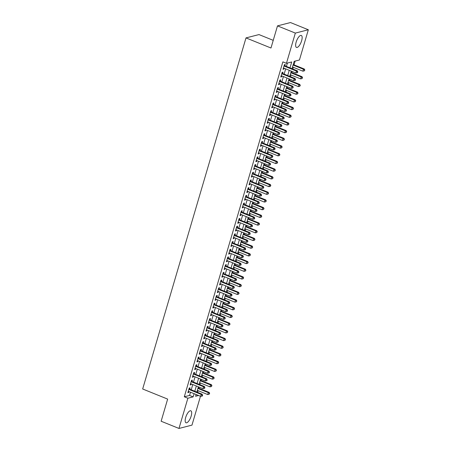<?xml version="1.0" encoding="UTF-8"?>
<svg xmlns="http://www.w3.org/2000/svg" width="451" height="451" viewBox="0 0 451 451"><rect width="100%" height="100%" fill="white"/><g stroke="black" fill="none" stroke-linecap="round" stroke-linejoin="round"><path stroke-width="0.68" d="M185.682 417.479A6.449 2.356 -68 0 1 190.841 410.799A6.449 2.356 -68 0 1 191.162 416.076A6.449 2.356 -68 0 1 186.004 422.762A6.449 2.356 -68 0 1 185.682 417.479M296.149 42.14A6.449 2.356 -68 0 1 301.307 35.454A6.449 2.356 -68 0 1 301.629 40.737A6.449 2.356 -68 0 1 296.47 47.417A6.449 2.356 -68 0 1 296.149 42.14M273.233 40.342L258.992 34.58L245.998 37.907L142.668 388.993L167.648 399.096L161.131 421.234L178.974 428.45L187.87 398.233L193.141 396.88L194.082 393.678M245.998 37.907L270.978 48.009L277.495 25.876L290.489 22.55L308.332 29.766L299.441 59.989L294.17 61.336L292.006 68.687M197.617 392.376L198.119 390.673M198.84 388.226L199.167 387.116M199.883 384.675L200.385 382.972M201.107 380.531L201.434 379.415M202.149 376.974L202.651 375.271M203.373 372.83L203.7 371.72M204.416 369.273L204.917 367.571M205.639 365.13L205.966 364.019M206.682 361.578L207.184 359.875M207.905 357.429L208.232 356.318M208.948 353.877L209.45 352.175M210.172 349.734L210.499 348.623M211.215 346.176L211.716 344.474M212.438 342.033L212.765 340.922M213.481 338.475L213.983 336.779M214.704 334.332L215.031 333.221M215.747 330.78L216.249 329.078M216.97 326.631L217.297 325.521M218.013 323.079L218.515 321.377M219.237 318.936L219.564 317.825M220.28 315.379L220.781 313.676M221.497 311.235L221.824 310.125M222.546 307.683L223.048 305.981M223.764 303.534L224.091 302.424M224.812 299.983L225.314 298.28M226.03 295.839L226.357 294.723M227.078 292.282L227.58 290.579M228.296 288.138L228.623 287.028M229.345 284.581L229.847 282.878M230.562 280.437L230.889 279.327M231.611 276.886L232.113 275.183M232.829 272.737L233.156 271.626M233.877 269.185L234.379 267.482M235.095 265.041L235.422 263.931M236.144 261.484L236.645 259.782M237.361 257.341L237.688 256.23M238.41 253.783L238.912 252.086M239.628 249.64L239.955 248.529M240.676 246.088L241.178 244.386M241.894 241.939L242.221 240.828M242.942 238.387L243.439 236.685M244.16 234.244L244.487 233.133M245.209 230.686L245.705 228.984M246.426 226.543L246.753 225.432M247.475 222.991L247.971 221.289M248.693 218.842L249.02 217.732M249.736 215.29L250.237 213.588M250.959 211.147L251.286 210.031M252.002 207.59L252.504 205.887M253.225 203.446L253.552 202.336M254.268 199.889L254.77 198.186M255.491 195.745L255.818 194.635M256.534 192.194L257.036 190.491M257.758 188.044L258.085 186.934M258.801 184.493L259.302 182.79M260.024 180.349L260.351 179.239M261.067 176.792L261.569 175.089M262.29 172.648L262.617 171.538M263.333 169.091L263.835 167.394M264.557 164.948L264.884 163.837M265.6 161.396L266.101 159.693M266.823 157.247L267.15 156.136M267.866 153.695L268.368 151.993M269.089 149.552L269.416 148.441M270.132 145.994L270.634 144.292M271.35 141.851L271.677 140.74M272.398 138.299L272.9 136.597M273.616 134.15L273.943 133.039M274.665 130.598L275.166 128.896M275.882 126.455L276.209 125.339M276.931 122.897L277.433 121.195M278.149 118.754L278.476 117.643M279.197 115.197L279.699 113.494M280.415 111.053L280.742 109.943M281.463 107.501L281.965 105.799M282.681 103.352L283.008 102.242M283.73 99.801L284.231 98.098M284.947 95.657L285.274 94.547M285.996 92.1L286.498 90.397M287.214 87.956L287.541 86.846M288.262 84.399L288.764 82.696M289.48 80.255L289.807 79.145M290.529 76.704L291.03 75.001M291.746 72.555L292.073 71.444M292.795 69.003L293.291 67.3M294.013 64.859L295.123 61.094M200.47 396.26L191.974 425.124L178.974 428.45M189.708 389.174L190.108 387.826L189.228 388.052L187.87 392.669L188.744 392.449L188.992 391.615M191.974 381.473L192.374 380.125L191.495 380.351L190.136 384.974L191.01 384.748L191.258 383.919M194.24 373.778L194.64 372.43L193.761 372.65L192.402 377.273L193.276 377.047L193.524 376.219M196.506 366.077L196.907 364.729L196.027 364.955L194.669 369.572L195.542 369.346L195.79 368.518M198.773 358.376L199.167 357.029L198.293 357.254L196.935 361.871L197.809 361.651L198.057 360.823M201.039 350.675L201.434 349.328L200.56 349.553L199.195 354.176L200.075 353.95L200.323 353.122M203.305 342.98L203.7 341.632L202.826 341.858L201.462 346.475L202.341 346.25L202.589 345.421M205.571 335.279L205.966 333.932L205.092 334.157L203.728 338.774L204.607 338.549L204.85 337.72M207.838 327.578L208.232 326.231L207.359 326.456L205.994 331.079L206.874 330.854L207.116 330.025M210.104 319.883L210.499 318.536L209.619 318.756L208.261 323.378L209.14 323.153L209.382 322.324M212.37 312.182L212.765 310.835L211.885 311.06L210.527 315.677L211.406 315.452L211.649 314.623M214.637 304.481L215.031 303.134L214.152 303.36L212.793 307.977L213.673 307.757L213.915 306.922M216.903 296.781L217.297 295.433L216.418 295.659L215.059 300.281L215.939 300.056L216.181 299.227M219.169 289.085L219.564 287.738L218.684 287.958L217.326 292.581L218.205 292.355L218.447 291.526M221.435 281.385L221.83 280.037L220.951 280.263L219.592 284.88L220.471 284.654L220.714 283.826M223.702 273.684L224.096 272.336L223.217 272.562L221.858 277.179L222.738 276.959L222.98 276.13M225.968 265.983L226.363 264.636L225.483 264.861L224.124 269.484L225.004 269.258L225.246 268.43M228.234 258.288L228.629 256.94L227.749 257.166L226.391 261.783L227.27 261.557L227.513 260.729M230.5 250.587L230.895 249.24L230.016 249.465L228.657 254.082L229.536 253.857L229.779 253.028M232.761 242.886L233.161 241.539L232.282 241.764L230.923 246.387L231.803 246.161L232.045 245.333M235.027 235.191L235.428 233.844L234.548 234.063L233.19 238.686L234.069 238.461L234.311 237.632M237.294 227.49L237.694 226.143L236.814 226.368L235.456 230.985L236.335 230.76L236.578 229.931M239.56 219.789L239.96 218.442L239.081 218.667L237.722 223.284L238.602 223.059L238.844 222.23M241.826 212.088L242.226 210.741L241.347 210.967L239.988 215.589L240.862 215.364L241.11 214.535M244.092 204.393L244.493 203.046L243.613 203.266L242.255 207.888L243.128 207.663L243.377 206.834M246.359 196.692L246.759 195.345L245.88 195.571L244.521 200.188L245.395 199.962L245.643 199.133M248.625 188.992L249.02 187.644L248.146 187.87L246.787 192.487L247.661 192.267L247.909 191.433M250.891 181.291L251.286 179.943L250.412 180.169L249.048 184.792L249.927 184.566L250.175 183.737M253.158 173.596L253.552 172.248L252.678 172.474L251.314 177.091L252.194 176.865L252.442 176.037M255.424 165.895L255.818 164.547L254.945 164.773L253.58 169.39L254.46 169.164L254.702 168.336M257.69 158.194L258.085 156.847L257.211 157.072L255.847 161.695L256.726 161.469L256.969 160.641M259.956 150.499L260.351 149.151L259.472 149.371L258.113 153.994L258.992 153.768L259.235 152.94M262.223 142.798L262.617 141.451L261.738 141.676L260.379 146.293L261.259 146.068L261.501 145.239M264.489 135.097L264.884 133.75L264.004 133.975L262.645 138.592L263.525 138.367L263.767 137.538M266.755 127.396L267.15 126.049L266.27 126.274L264.912 130.897L265.791 130.672L266.034 129.843M269.022 119.701L269.416 118.354L268.537 118.574L267.178 123.196L268.057 122.971L268.3 122.142M271.288 112L271.682 110.653L270.803 110.878L269.444 115.495L270.324 115.27L270.566 114.441M273.554 104.299L273.949 102.952L273.069 103.178L271.711 107.795L272.59 107.575L272.832 106.74M275.82 96.599L276.215 95.251L275.335 95.477L273.977 100.099L274.856 99.874L275.099 99.045M278.087 88.903L278.481 87.556L277.602 87.782L276.243 92.399L277.123 92.173L277.365 91.344M280.353 81.203L280.748 79.855L279.868 80.081L278.509 84.698L279.389 84.472L279.631 83.644M282.614 73.502L283.014 72.154L282.134 72.38L280.776 77.003L281.655 76.777L281.898 75.948M289.976 67.864L291.712 61.962L286.441 63.309L282.873 61.866L184.301 396.784L189.572 395.437L190.514 392.235M191.235 389.788L192.78 384.534M193.502 382.093L195.046 376.833M195.768 374.392L197.312 369.138M198.034 366.691L199.579 361.437M200.295 358.99L201.845 353.736M202.561 351.295L204.111 346.035M204.827 343.594L206.378 338.34M207.094 335.894L208.644 330.639M209.36 328.198L210.91 322.939M211.626 320.498L213.176 315.238M213.892 312.797L215.443 307.543M216.159 305.096L217.709 299.842M218.425 297.401L219.975 292.141M220.691 289.7L222.236 284.446M222.957 281.999L224.502 276.745M225.224 274.298L226.768 269.044M227.49 266.603L229.035 261.343M229.756 258.902L231.301 253.648M232.023 251.201L233.567 245.947M234.289 243.506L235.834 238.246M236.555 235.805L238.1 230.546M238.821 228.105L240.366 222.85M241.088 220.404L242.632 215.15M243.354 212.709L244.899 207.449M245.62 205.008L247.165 199.754M247.887 197.307L249.431 192.053M250.147 189.606L251.697 184.352M252.413 181.911L253.964 176.651M254.68 174.21L256.23 168.956M256.946 166.509L258.496 161.255M259.212 158.814L260.763 153.554M261.479 151.113L263.029 145.853M263.745 143.412L265.295 138.158M266.011 135.712L267.561 130.457M268.277 128.016L269.828 122.757M270.544 120.316L272.094 115.061M272.81 112.615L274.355 107.361M275.076 104.914L276.621 99.66M277.342 97.219L278.887 91.959M279.609 89.518L281.153 84.264M281.875 81.817L283.42 76.563M284.141 74.122L285.686 68.862M286.408 66.421L287.394 63.067M284.88 65.807L285.28 64.459L284.401 64.679L283.042 69.302L283.921 69.076L284.164 68.248M277.495 25.876L295.337 33.092L308.332 29.766M184.301 396.784L187.87 398.233M286.441 63.309L295.337 33.092M194.804 391.231L196.348 385.977M197.07 383.536L198.615 378.276M199.336 375.835L200.881 370.581M201.603 368.134L203.147 362.88M203.869 360.439L205.414 355.179M206.13 352.738L207.68 347.479M208.396 345.038L209.946 339.783M210.662 337.337L212.212 332.083M212.928 329.642L214.479 324.382M215.195 321.941L216.745 316.681M217.461 314.24L219.011 308.986M219.727 306.539L221.278 301.285M221.993 298.844L223.544 293.584M224.26 291.143L225.81 285.889M226.526 283.442L228.071 278.188M228.792 275.747L230.337 270.487M231.059 268.046L232.603 262.786M233.325 260.345L234.87 255.091M235.591 252.645L237.136 247.39M237.857 244.949L239.402 239.69M240.124 237.249L241.668 231.989M242.39 229.548L243.935 224.294M244.656 221.847L246.201 216.593M246.922 214.152L248.467 208.892M249.189 206.451L250.733 201.197M251.455 198.75L253 193.496M253.721 191.055L255.266 185.795M255.982 183.354L257.532 178.094M258.248 175.653L259.799 170.399M260.515 167.952L262.065 162.698M262.781 160.257L264.331 154.997M265.047 152.556L266.597 147.297M267.313 144.856L268.864 139.601M269.58 137.155L271.13 131.901M271.846 129.46L273.396 124.2M274.112 121.759L275.662 116.505M276.378 114.058L277.923 108.804M278.645 106.357L280.189 101.103M280.911 98.662L282.456 93.402M283.177 90.961L284.722 85.707M285.444 83.26L286.988 78.006M287.71 75.565L289.254 70.305M196.117 394.501L195.599 396.254L198.575 395.493M291.29 71.128L289.739 76.382M289.023 78.829L287.473 84.083M286.757 86.524L285.207 91.784M284.491 94.225L282.94 99.485M282.225 101.926L280.674 107.18M279.958 109.627L278.414 114.881M277.692 117.322L276.147 122.582M275.426 125.023L273.881 130.277M273.159 132.724L271.615 137.978M270.893 140.424L269.348 145.679M268.627 148.12L267.082 153.379M266.361 155.82L264.816 161.075M264.094 163.521L262.55 168.775M261.828 171.217L260.283 176.476M259.562 178.917L258.017 184.177M257.295 186.618L255.751 191.872M255.029 194.319L253.485 199.573M252.763 202.014L251.218 207.274M250.502 209.715L248.952 214.969M248.236 217.416L246.686 222.67M245.97 225.117L244.419 230.371M243.703 232.812L242.153 238.072M241.437 240.513L239.887 245.767M239.171 248.213L237.621 253.468M236.905 255.909L235.354 261.168M234.638 263.61L233.088 268.869M232.372 271.31L230.822 276.564M230.106 279.011L228.561 284.265M227.84 286.706L226.295 291.966M225.573 294.407L224.029 299.661M223.307 302.108L221.762 307.362M221.041 309.809L219.496 315.063M218.774 317.504L217.23 322.764M216.508 325.205L214.964 330.459M214.242 332.906L212.697 338.16M211.976 340.601L210.431 345.861M209.709 348.302L208.165 353.561M207.443 356.002L205.898 361.257M205.177 363.703L203.632 368.957M202.911 371.398L201.366 376.658M200.65 379.099L199.1 384.353M198.384 386.8L196.833 392.054M189.572 395.437L193.141 396.88M283.194 68.783L283.921 69.076M280.928 76.484L281.655 76.777M278.662 84.179L279.389 84.472M276.395 91.88L277.123 92.173M274.129 99.581L274.856 99.874M271.863 107.282L272.59 107.575M269.597 114.977L270.324 115.27M267.33 122.678L268.057 122.971M265.064 130.378L265.791 130.672M262.798 138.074L263.525 138.367M260.531 145.774L261.259 146.068M258.265 153.475L258.992 153.768M255.999 161.176L256.726 161.469M253.733 168.871L254.46 169.164M251.472 176.572L252.194 176.865M249.206 184.273L249.927 184.566M246.939 191.974L247.661 192.267M244.673 199.669L245.395 199.962M242.407 207.37L243.128 207.663M240.141 215.071L240.862 215.364M237.874 222.766L238.602 223.059M235.608 230.467L236.335 230.76M233.342 238.167L234.069 238.461M231.075 245.868L231.803 246.161M228.809 253.563L229.536 253.857M226.543 261.264L227.27 261.557M224.277 268.965L225.004 269.258M222.01 276.666L222.738 276.959M219.744 284.361L220.471 284.654M217.478 292.062L218.205 292.355M215.212 299.763L215.939 300.056M212.945 307.458L213.673 307.757M210.679 315.159L211.406 315.452M208.413 322.86L209.14 323.153M206.146 330.56L206.874 330.854M203.88 338.256L204.607 338.549M201.614 345.956L202.341 346.25M199.353 353.657L200.075 353.95M197.087 361.358L197.809 361.651M194.821 369.053L195.542 369.346M192.554 376.754L193.276 377.047M190.288 384.455L191.01 384.748M188.022 392.15L188.744 392.449M284.006 66.026L296.425 71.049L295.856 72.977L283.437 67.954M284.164 65.491A0.829 0.744 -104.3 0 0 284.31 65.575L297.299 70.824L296.425 71.049L297.446 71.934L297.22 72.707L297.57 72.617L297.795 71.844L297.446 71.934M297.795 71.844L297.299 70.824M295.856 72.977L297.22 72.707M292.507 66.985L302.88 71.179L303.45 69.257L304.329 69.031L293.229 64.538M304.47 70.142L304.245 70.908L304.82 70.052L303.45 69.257L293.077 65.057M304.245 70.908L302.88 71.179M304.329 69.031L304.82 70.052M281.74 73.727L294.159 78.75L293.59 80.673L281.17 75.655M281.898 73.192A0.829 0.744 -104.3 0 0 282.044 73.271L295.033 78.525L294.159 78.75L295.18 79.635L294.954 80.408L295.304 80.317L295.529 79.545L295.18 79.635M295.529 79.545L295.033 78.525M293.59 80.673L294.954 80.408M279.473 81.428L291.893 86.451L291.323 88.373L278.904 83.35M279.631 80.892A0.829 0.744 -104.3 0 0 279.778 80.971L292.772 86.226L291.893 86.451L292.913 87.336L292.688 88.103L293.263 87.246L292.913 87.336M293.263 87.246L292.772 86.226M291.323 88.373L292.688 88.103M277.207 89.129L289.627 94.146L289.057 96.074L276.638 91.051M277.365 88.588A0.829 0.744 -104.3 0 0 277.512 88.672L290.506 93.926L289.627 94.146L290.647 95.037L290.421 95.804L290.771 95.713L290.996 94.947L290.647 95.037M290.996 94.947L290.506 93.926M289.057 96.074L290.421 95.804M274.941 96.824L287.36 101.847L286.791 103.775L274.371 98.752M275.099 96.288A0.829 0.744 -104.3 0 0 275.245 96.367L288.24 101.622L287.36 101.847L288.381 102.732L288.155 103.504L288.505 103.414L288.73 102.642L288.381 102.732M288.73 102.642L288.24 101.622M286.791 103.775L288.155 103.504M290.241 74.68L300.614 78.88L301.183 76.952L302.063 76.726L290.963 72.239M302.204 77.837L301.978 78.609L302.553 77.747L301.183 76.952L290.81 72.758M301.978 78.609L300.614 78.88M302.063 76.726L302.553 77.747M287.975 82.381L298.348 86.575L298.917 84.653L299.797 84.427L288.696 79.94M299.938 85.538L299.712 86.31L300.287 85.448L298.917 84.653L288.544 80.458M299.712 86.31L298.348 86.575M299.797 84.427L300.287 85.448M285.709 90.082L296.087 94.276L296.651 92.354L297.53 92.128L286.43 87.641M297.671 93.239L297.446 94.005L298.026 93.148L296.651 92.354L286.278 88.154M297.446 94.005L296.087 94.276M297.53 92.128L298.026 93.148M283.442 97.782L293.821 101.977L294.385 100.049L295.264 99.829L284.164 95.336M295.405 100.934L295.18 101.706L295.76 100.849L294.385 100.049L284.012 95.854M295.18 101.706L293.821 101.977M295.264 99.829L295.76 100.849M272.675 104.525L285.094 109.548L284.525 111.47L272.105 106.447M272.832 103.989A0.829 0.744 -104.3 0 0 272.979 104.068L285.973 109.322L285.094 109.548L286.114 110.433L285.889 111.205L286.238 111.115L286.464 110.343L286.114 110.433M286.464 110.343L285.973 109.322M284.525 111.47L285.889 111.205M281.176 105.478L291.555 109.678L292.118 107.75L292.998 107.524L281.898 103.037M293.139 108.635L292.913 109.407L293.494 108.544L292.118 107.75L281.745 103.555M292.913 109.407L291.555 109.678M292.998 107.524L293.494 108.544M270.408 112.226L282.828 117.249L282.258 119.171L269.839 114.148M270.566 111.69A0.829 0.744 -104.3 0 0 270.713 111.769L283.707 117.023L282.828 117.249L283.848 118.134L283.623 118.901L283.972 118.81L284.198 118.044L283.848 118.134M284.198 118.044L283.707 117.023M282.258 119.171L283.623 118.901M278.91 113.178L289.288 117.373L289.852 115.45L290.732 115.225L279.631 110.737M290.872 116.335L290.647 117.108L291.228 116.245L289.852 115.45L279.479 111.256M290.647 117.108L289.288 117.373M290.732 115.225L291.228 116.245M268.142 119.921L280.561 124.944L279.992 126.872L267.573 121.849M268.3 119.385A0.829 0.744 -104.3 0 0 268.446 119.47L281.441 124.724L280.561 124.944L281.582 125.829L281.356 126.601L281.931 125.744L281.582 125.829M281.931 125.744L281.441 124.724M279.992 126.872L281.356 126.601M276.643 120.879L287.022 125.074L287.586 123.151L288.465 122.926L277.365 118.433M288.606 124.036L288.381 124.803L288.961 123.946L287.586 123.151L277.213 118.951M288.381 124.803L287.022 125.074M288.465 122.926L288.961 123.946M265.876 127.622L278.295 132.645L277.726 134.573L265.312 129.55M266.034 127.086A0.829 0.744 -104.3 0 0 266.186 127.165L279.175 132.419L278.295 132.645L279.316 133.53L279.09 134.302L279.44 134.212L279.665 133.44L279.316 133.53M279.665 133.44L279.175 132.419M277.726 134.573L279.09 134.302M274.377 128.58L284.756 132.774L285.32 130.846L286.199 130.621L275.099 126.133M286.34 131.731L286.114 132.504L286.695 131.641L285.32 130.846L274.947 126.652M286.114 132.504L284.756 132.774M286.199 130.621L286.695 131.641M263.61 135.323L276.029 140.346L275.465 142.268L263.046 137.245M263.767 134.787A0.829 0.744 -104.3 0 0 263.92 134.866L276.908 140.12L276.029 140.346L277.049 141.231L276.824 141.997L277.404 141.14L277.049 141.231M277.404 141.14L276.908 140.12M275.465 142.268L276.824 141.997M261.343 143.023L273.763 148.046L273.199 149.969L260.779 144.946M261.501 142.482A0.829 0.744 -104.3 0 0 261.653 142.567L274.642 147.821L273.763 148.046L274.783 148.931L274.558 149.698L275.138 148.841L274.783 148.931M275.138 148.841L274.642 147.821M273.199 149.969L274.558 149.698M259.077 150.719L271.496 155.742L270.933 157.67L258.513 152.647M259.235 150.183A0.829 0.744 -104.3 0 0 259.387 150.268L272.376 155.516L271.496 155.742L272.517 156.627L272.291 157.399L272.872 156.536L272.517 156.627M272.872 156.536L272.376 155.516M270.933 157.67L272.291 157.399M256.811 158.419L269.23 163.442L268.666 165.365L256.247 160.347M256.969 157.884A0.829 0.744 -104.3 0 0 257.121 157.963L270.11 163.217L269.23 163.442L270.25 164.327L270.025 165.1L270.606 164.237L270.25 164.327M270.606 164.237L270.11 163.217M268.666 165.365L270.025 165.1M254.544 166.12L266.964 171.143L266.4 173.066L253.981 168.043M254.702 165.585A0.829 0.744 -104.3 0 0 254.854 165.664L267.843 170.918L266.964 171.143L267.984 172.028L267.759 172.795L268.114 172.705L268.339 171.938L267.984 172.028M268.339 171.938L267.843 170.918M266.4 173.066L267.759 172.795M252.278 173.821L264.698 178.844L264.134 180.766L251.714 175.743M252.436 173.28A0.829 0.744 -104.3 0 0 252.588 173.364L265.577 178.619L264.698 178.844L265.718 179.729L265.492 180.496L266.073 179.639L265.718 179.729M266.073 179.639L265.577 178.619M264.134 180.766L265.492 180.496M250.012 181.516L262.431 186.539L261.868 188.467L249.448 183.444M250.17 180.981A0.829 0.744 -104.3 0 0 250.322 181.06L263.311 186.314L262.431 186.539L263.452 187.424L263.226 188.197L263.581 188.106L263.807 187.334L263.452 187.424M263.807 187.334L263.311 186.314M261.868 188.467L263.226 188.197M247.746 189.217L260.165 194.24L259.601 196.162L247.182 191.139M247.903 188.681A0.829 0.744 -104.3 0 0 248.056 188.76L261.044 194.015L260.165 194.24L261.191 195.125L260.96 195.897L261.315 195.807L261.541 195.035L261.191 195.125M261.541 195.035L261.044 194.015M259.601 196.162L260.96 195.897M245.479 196.918L257.899 201.941L257.335 203.863L244.916 198.84M245.637 196.382A0.829 0.744 -104.3 0 0 245.789 196.461L258.778 201.715L257.899 201.941L258.925 202.826L258.694 203.593L259.049 203.502L259.274 202.736L258.925 202.826M259.274 202.736L258.778 201.715M257.335 203.863L258.694 203.593M243.213 204.613L255.632 209.636L255.069 211.564L242.649 206.541M243.371 204.077A0.829 0.744 -104.3 0 0 243.523 204.162L256.512 209.416L255.632 209.636L256.658 210.521L256.427 211.293L256.782 211.203L257.008 210.437L256.658 210.521M257.008 210.437L256.512 209.416M255.069 211.564L256.427 211.293M240.952 212.314L253.366 217.337L252.802 219.265L240.383 214.242M241.11 211.778A0.829 0.744 -104.3 0 0 241.257 211.857L254.246 217.111L253.366 217.337L254.392 218.222L254.161 218.994L254.516 218.904L254.742 218.132L254.392 218.222M254.742 218.132L254.246 217.111M252.802 219.265L254.161 218.994M238.686 220.015L251.106 225.038L250.536 226.96L238.117 221.937M238.844 219.479A0.829 0.744 -104.3 0 0 238.991 219.558L251.979 224.812L251.106 225.038L252.126 225.923L251.895 226.69L252.25 226.605L252.475 225.833L252.126 225.923M252.475 225.833L251.979 224.812M250.536 226.96L251.895 226.69M272.116 136.275L282.489 140.475L283.053 138.547L283.933 138.322L272.832 133.834M284.074 139.432L283.848 140.205L284.429 139.342L283.053 138.547L272.68 134.353M283.848 140.205L282.489 140.475M283.933 138.322L284.429 139.342M269.85 143.976L280.223 148.17L280.787 146.248L281.666 146.023L270.566 141.535M281.813 147.133L281.582 147.9L282.163 147.043L280.787 146.248L270.414 142.054M281.582 147.9L280.223 148.17M281.666 146.023L282.163 147.043M267.584 151.677L277.957 155.871L278.521 153.949L279.4 153.723L268.3 149.23M279.547 154.834L279.316 155.601L279.896 154.744L278.521 153.949L268.148 149.749M279.316 155.601L277.957 155.871M279.4 153.723L279.896 154.744M265.318 159.372L275.691 163.572L276.254 161.644L277.134 161.419L266.034 156.931M277.28 162.529L277.049 163.301L277.63 162.439L276.254 161.644L265.881 157.45M277.049 163.301L275.691 163.572M277.134 161.419L277.63 162.439M263.051 167.073L273.424 171.267L273.988 169.345L274.868 169.119L263.767 164.632M275.014 170.23L274.783 171.002L275.364 170.14L273.988 169.345L263.615 165.151M274.783 171.002L273.424 171.267M274.868 169.119L275.364 170.14M260.785 174.774L271.158 178.968L271.727 177.046L272.601 176.82L261.501 172.333M272.748 177.931L272.522 178.697L273.097 177.841L271.727 177.046L261.349 172.846M272.522 178.697L271.158 178.968M272.601 176.82L273.097 177.841M258.519 182.475L268.892 186.669L269.461 184.741L270.335 184.521L259.235 180.028M270.482 185.626L270.256 186.398L270.831 185.541L269.461 184.741L259.083 180.547M270.256 186.398L268.892 186.669M270.335 184.521L270.831 185.541M256.253 190.17L266.626 194.37L267.195 192.442L268.069 192.216L256.969 187.729M268.215 193.327L267.99 194.099L268.565 193.237L267.195 192.442L256.816 188.247M267.99 194.099L266.626 194.37M268.069 192.216L268.565 193.237M253.986 197.871L264.359 202.065L264.929 200.143L265.802 199.917L254.702 195.43M265.949 201.028L265.724 201.8L266.299 200.937L264.929 200.143L254.55 195.948M265.724 201.8L264.359 202.065M265.802 199.917L266.299 200.937M251.72 205.571L262.093 209.766L262.662 207.843L263.536 207.618L252.436 203.125M263.683 208.728L263.457 209.495L264.032 208.638L262.662 207.843L252.284 203.643M263.457 209.495L262.093 209.766M263.536 207.618L264.032 208.638M249.454 213.272L259.827 217.467L260.396 215.539L261.276 215.313L250.175 210.826M261.417 216.424L261.191 217.196L261.766 216.333L260.396 215.539L250.017 211.344M261.191 217.196L259.827 217.467M261.276 215.313L261.766 216.333M247.187 220.967L257.56 225.167L258.13 223.239L259.009 223.014L247.909 218.526M259.15 224.124L258.925 224.897L259.5 224.034L258.13 223.239L247.757 219.045M258.925 224.897L257.56 225.167M259.009 223.014L259.5 224.034M236.42 227.716L248.839 232.739L248.27 234.661L235.85 229.638M236.578 227.174A0.829 0.744 -104.3 0 0 236.724 227.259L249.713 232.513L248.839 232.739L249.86 233.624L249.634 234.39L249.984 234.3L250.209 233.533L249.86 233.624M250.209 233.533L249.713 232.513M248.27 234.661L249.634 234.39M234.154 235.411L246.573 240.434L246.004 242.362L233.584 237.339M234.311 234.875A0.829 0.744 -104.3 0 0 234.458 234.96L247.447 240.208L246.573 240.434L247.593 241.319L247.368 242.091L247.943 241.229L247.593 241.319M247.943 241.229L247.447 240.208M246.004 242.362L247.368 242.091M231.887 243.112L244.307 248.135L243.737 250.057L231.318 245.04M232.045 242.576A0.829 0.744 -104.3 0 0 232.192 242.655L245.181 247.909L244.307 248.135L245.327 249.02L245.102 249.792L245.451 249.702L245.677 248.929L245.327 249.02M245.677 248.929L245.181 247.909M243.737 250.057L245.102 249.792M229.621 250.812L242.04 255.835L241.471 257.758L229.052 252.735M229.779 250.277A0.829 0.744 -104.3 0 0 229.925 250.356L242.914 255.61L242.04 255.835L243.061 256.72L242.835 257.487L243.41 256.63L243.061 256.72M243.41 256.63L242.914 255.61M241.471 257.758L242.835 257.487M244.921 228.668L255.294 232.863L255.864 230.94L256.743 230.715L245.643 226.227M256.884 231.825L256.658 232.592L257.233 231.735L255.864 230.94L245.491 226.746M256.658 232.592L255.294 232.863M256.743 230.715L257.233 231.735M242.655 236.369L253.028 240.563L253.597 238.641L254.477 238.416L243.377 233.922M254.618 239.526L254.392 240.293L254.967 239.436L253.597 238.641L243.224 234.441M254.392 240.293L253.028 240.563M254.477 238.416L254.967 239.436M240.389 244.064L250.762 248.264L251.331 246.336L252.21 246.111L241.11 241.623M252.351 247.221L252.126 247.994L252.701 247.131L251.331 246.336L240.958 242.142M252.126 247.994L250.762 248.264M252.21 246.111L252.701 247.131M238.122 251.765L248.495 255.959L249.065 254.037L249.944 253.812L238.844 249.324M250.085 254.922L249.86 255.694L250.435 254.832L249.065 254.037L238.692 249.843M249.86 255.694L248.495 255.959M249.944 253.812L250.435 254.832M227.355 258.513L239.774 263.536L239.205 265.459L226.785 260.436M227.513 257.972A0.829 0.744 -104.3 0 0 227.659 258.057L240.654 263.311L239.774 263.536L240.795 264.421L240.569 265.188L240.919 265.098L241.144 264.331L240.795 264.421M241.144 264.331L240.654 263.311M239.205 265.459L240.569 265.188M235.856 259.466L246.235 263.66L246.798 261.738L247.678 261.512L236.578 257.025M247.819 262.623L247.593 263.39L248.174 262.533L246.798 261.738L236.425 257.538M247.593 263.39L246.235 263.66M247.678 261.512L248.174 262.533M225.088 266.208L237.508 271.231L236.938 273.159L224.519 268.136M225.246 265.673A0.829 0.744 -104.3 0 0 225.393 265.752L238.387 271.006L237.508 271.231L238.528 272.116L238.303 272.889L238.652 272.799L238.878 272.026L238.528 272.116M238.878 272.026L238.387 271.006M236.938 273.159L238.303 272.889M233.59 267.167L243.968 271.361L244.532 269.433L245.412 269.213L234.311 264.72M245.553 270.318L245.327 271.09L245.908 270.234L244.532 269.433L234.159 265.239M245.327 271.09L243.968 271.361M245.412 269.213L245.908 270.234M222.822 273.909L235.242 278.932L234.672 280.855L222.253 275.832M222.98 273.374A0.829 0.744 -104.3 0 0 223.127 273.453L236.121 278.707L235.242 278.932L236.262 279.817L236.036 280.59L236.612 279.727L236.262 279.817M236.612 279.727L236.121 278.707M234.672 280.855L236.036 280.59M231.324 274.862L241.702 279.062L242.266 277.134L243.145 276.908L232.045 272.421M243.286 278.019L243.061 278.791L243.641 277.929L242.266 277.134L231.893 272.94M243.061 278.791L241.702 279.062M243.145 276.908L243.641 277.929M220.556 281.61L232.975 286.633L232.406 288.555L219.987 283.532M220.714 281.074A0.829 0.744 -104.3 0 0 220.86 281.153L233.855 286.408L232.975 286.633L233.996 287.518L233.77 288.285L234.345 287.428L233.996 287.518M234.345 287.428L233.855 286.408M232.406 288.555L233.77 288.285M229.057 282.563L239.436 286.757L240 284.835L240.879 284.609L229.779 280.122M241.02 285.72L240.795 286.492L241.375 285.63L240 284.835L229.627 280.64M240.795 286.492L239.436 286.757M240.879 284.609L241.375 285.63M218.29 289.305L230.709 294.328L230.14 296.256L217.72 291.233M218.447 288.77A0.829 0.744 -104.3 0 0 218.594 288.854L231.588 294.108L230.709 294.328L231.729 295.213L231.504 295.986L232.079 295.129L231.729 295.213M232.079 295.129L231.588 294.108M230.14 296.256L231.504 295.986M226.791 290.264L237.17 294.458L237.733 292.536L238.613 292.31L227.513 287.817M238.754 293.421L238.528 294.187L239.109 293.33L237.733 292.536L227.36 288.336M238.528 294.187L237.17 294.458M238.613 292.31L239.109 293.33M216.023 297.006L228.443 302.029L227.873 303.957L215.46 298.934M216.181 296.47A0.829 0.744 -104.3 0 0 216.328 296.549L229.322 301.804L228.443 302.029L229.463 302.914L229.238 303.686L229.813 302.824L229.463 302.914M229.813 302.824L229.322 301.804M227.873 303.957L229.238 303.686M224.525 297.964L234.903 302.159L235.467 300.231L236.347 300.011L225.246 295.518M236.487 301.116L236.262 301.888L236.843 301.026L235.467 300.231L225.094 296.036M236.262 301.888L234.903 302.159M236.347 300.011L236.843 301.026M213.757 304.707L226.176 309.73L225.613 311.652L213.193 306.629M213.915 304.171A0.829 0.744 -104.3 0 0 214.067 304.25L227.056 309.504L226.176 309.73L227.197 310.615L226.971 311.382L227.321 311.297L227.546 310.525L227.197 310.615M227.546 310.525L227.056 309.504M225.613 311.652L226.971 311.382M222.264 305.66L232.637 309.86L233.201 307.932L234.08 307.706L222.98 303.219M234.221 308.817L233.996 309.589L234.576 308.726L233.201 307.932L222.828 303.737M233.996 309.589L232.637 309.86M234.08 307.706L234.576 308.726M211.491 312.408L223.91 317.431L223.346 319.353L210.927 314.33M211.649 311.867A0.829 0.744 -104.3 0 0 211.801 311.951L224.79 317.205L223.91 317.431L224.931 318.316L224.705 319.082L225.286 318.226L224.931 318.316M225.286 318.226L224.79 317.205M223.346 319.353L224.705 319.082M219.998 313.36L230.371 317.555L230.935 315.632L231.814 315.407L220.714 310.919M231.955 316.517L231.729 317.284L232.31 316.427L230.935 315.632L220.562 311.438M231.729 317.284L230.371 317.555M231.814 315.407L232.31 316.427M209.225 320.103L221.644 325.126L221.08 327.054L208.661 322.031M209.382 319.567A0.829 0.744 -104.3 0 0 209.535 319.652L222.523 324.9L221.644 325.126L222.664 326.011L222.439 326.783L223.019 325.921L222.664 326.011M223.019 325.921L222.523 324.9M221.08 327.054L222.439 326.783M217.732 321.061L228.105 325.256L228.668 323.333L229.548 323.108L218.447 318.615M229.694 324.218L229.463 324.985L230.044 324.128L228.668 323.333L218.295 319.133M229.463 324.985L228.105 325.256M229.548 323.108L230.044 324.128M206.958 327.804L219.378 332.827L218.814 334.749L206.395 329.732M207.116 327.268A0.829 0.744 -104.3 0 0 207.268 327.347L220.257 332.601L219.378 332.827L220.398 333.712L220.173 334.484L220.753 333.622L220.398 333.712M220.753 333.622L220.257 332.601M218.814 334.749L220.173 334.484M215.465 328.756L225.838 332.956L226.402 331.028L227.281 330.803L216.181 326.315M227.428 331.913L227.197 332.686L227.778 331.823L226.402 331.028L216.029 326.834M227.197 332.686L225.838 332.956M227.281 330.803L227.778 331.823M204.692 335.505L217.111 340.528L216.548 342.45L204.128 337.427M204.85 334.969A0.829 0.744 -104.3 0 0 205.002 335.048L217.991 340.302L217.111 340.528L218.132 341.413L217.906 342.179L218.487 341.322L218.132 341.413M218.487 341.322L217.991 340.302M216.548 342.45L217.906 342.179M213.199 336.457L223.572 340.652L224.136 338.729L225.015 338.504L213.915 334.016M225.162 339.614L224.931 340.387L225.511 339.524L224.136 338.729L213.763 334.535M224.931 340.387L223.572 340.652M225.015 338.504L225.511 339.524M202.426 343.205L214.845 348.228L214.281 350.151L201.862 345.128M202.584 342.664A0.829 0.744 -104.3 0 0 202.736 342.749L215.725 348.003L214.845 348.228L215.866 349.113L215.64 349.88L215.995 349.79L216.221 349.023L215.866 349.113M216.221 349.023L215.725 348.003M214.281 350.151L215.64 349.88M210.933 344.158L221.306 348.352L221.869 346.43L222.749 346.205L211.649 341.717M222.895 347.315L222.664 348.082L223.245 347.225L221.869 346.43L211.496 342.23M222.664 348.082L221.306 348.352M222.749 346.205L223.245 347.225M200.159 350.901L212.579 355.924L212.015 357.852L199.596 352.829M200.317 350.365A0.829 0.744 -104.3 0 0 200.47 350.444L213.458 355.698L212.579 355.924L213.599 356.809L213.374 357.581L213.729 357.491L213.954 356.718L213.599 356.809M213.954 356.718L213.458 355.698M212.015 357.852L213.374 357.581M208.666 351.859L219.039 356.053L219.609 354.125L220.483 353.905L209.382 349.412M220.629 355.01L220.404 355.783L220.979 354.926L219.609 354.125L209.23 349.931M220.404 355.783L219.039 356.053M220.483 353.905L220.979 354.926M197.893 358.601L210.313 363.624L209.749 365.547L197.329 360.524M198.051 358.066A0.829 0.744 -104.3 0 0 198.203 358.145L211.192 363.399L210.313 363.624L211.333 364.509L211.107 365.282L211.688 364.419L211.333 364.509M211.688 364.419L211.192 363.399M209.749 365.547L211.107 365.282M206.4 359.554L216.773 363.754L217.343 361.826L218.216 361.601L207.116 357.113M218.363 362.711L218.137 363.483L218.712 362.621L217.343 361.826L206.964 357.632M218.137 363.483L216.773 363.754M218.216 361.601L218.712 362.621M195.627 366.302L208.046 371.325L207.483 373.248L195.063 368.225M195.785 365.767A0.829 0.744 -104.3 0 0 195.937 365.846L208.926 371.1L208.046 371.325L209.072 372.21L208.841 372.977L209.196 372.887L209.422 372.12L209.072 372.21M209.422 372.12L208.926 371.1M207.483 373.248L208.841 372.977M204.134 367.255L214.507 371.449L215.076 369.527L215.95 369.301L204.85 364.814M216.097 370.412L215.871 371.184L216.446 370.322L215.076 369.527L204.698 365.333M215.871 371.184L214.507 371.449M215.95 369.301L216.446 370.322M193.361 373.997L205.78 379.02L205.216 380.948L192.797 375.925M193.518 373.462A0.829 0.744 -104.3 0 0 193.671 373.546L206.659 378.801L205.78 379.02L206.806 379.905L206.575 380.678L206.93 380.588L207.156 379.821L206.806 379.905M207.156 379.821L206.659 378.801M205.216 380.948L206.575 380.678M201.868 374.956L212.241 379.15L212.81 377.228L213.684 377.002L202.584 372.509M213.83 378.113L213.605 378.879L214.18 378.023L212.81 377.228L202.431 373.028M213.605 378.879L212.241 379.15M213.684 377.002L214.18 378.023M191.094 381.698L203.514 386.721L202.95 388.649L190.531 383.626M191.252 381.163A0.829 0.744 -104.3 0 0 191.404 381.242L204.393 386.496L203.514 386.721L204.54 387.606L204.309 388.379L204.664 388.288L204.889 387.516L204.54 387.606M204.889 387.516L204.393 386.496M202.95 388.649L204.309 388.379M199.601 382.657L209.974 386.851L210.544 384.923L211.423 384.703L200.323 380.21M211.564 385.808L211.339 386.58L211.914 385.718L210.544 384.923L200.165 380.729M211.339 386.58L209.974 386.851M211.423 384.703L211.914 385.718M188.834 389.399L201.247 394.422L200.684 396.344L188.264 391.321M188.992 388.863A0.829 0.744 -104.3 0 0 189.138 388.942L202.127 394.197L201.247 394.422L202.273 395.307L202.042 396.074L202.398 395.989L202.623 395.217L202.273 395.307M202.623 395.217L202.127 394.197M200.684 396.344L202.042 396.074M197.335 390.352L207.708 394.552L208.277 392.624L209.157 392.398L198.057 387.911M209.298 393.509L209.072 394.281L209.647 393.419L208.277 392.624L197.899 388.429M209.072 394.281L207.708 394.552M209.157 392.398L209.647 393.419"/></g></svg>
